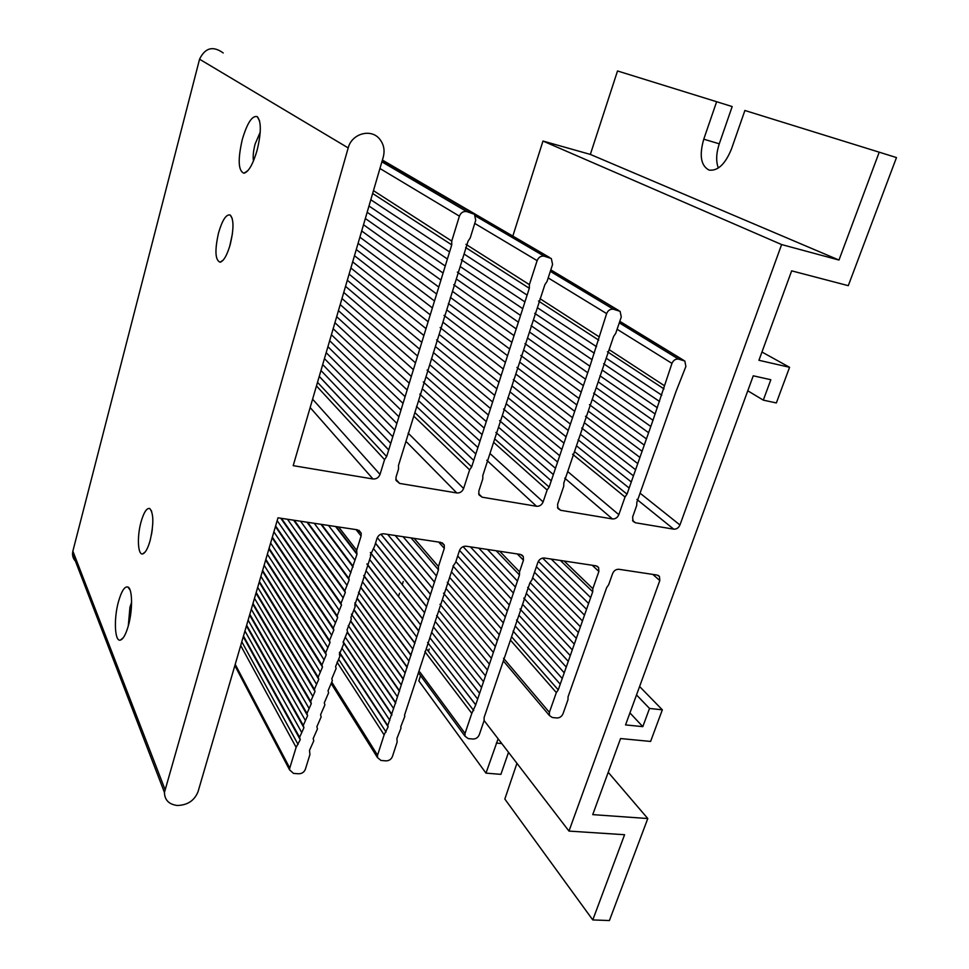 <?xml version="1.0" encoding="UTF-8"?>
<svg xmlns="http://www.w3.org/2000/svg" width="969" height="969" viewBox="0 0 969 969"><rect width="100%" height="100%" fill="white"/><g stroke="black" fill="none" stroke-linecap="round" stroke-linejoin="round"><path stroke-width="1.45" d="M242.286 139.512C247.216 122.954 252.194 115.335 257.233 116.631C261.351 121.428 261.327 132.608 257.136 150.171C253.018 164.209 248.621 171.901 243.982 173.233C238.253 170.98 237.684 159.74 242.286 139.512M260.225 132.147L255.101 144.066C253.357 150.837 252.8 156.493 253.442 161.036M218.558 232.839C222.373 219.927 226.262 213.992 230.222 215.033C233.856 219.248 233.88 228.987 230.295 244.273C227.121 255.186 223.718 261.17 220.096 262.224C215.154 260.176 214.633 250.39 218.558 232.839M232.427 233.699L229.714 246.32M141.014 522.037C143.836 512.238 146.755 507.744 149.771 508.543C153.696 513.267 153.829 523.878 150.171 540.387C147.845 548.551 145.35 553.045 142.685 553.905C137.816 555.394 136.908 536.644 141.014 522.037M118.46 601.701C121.5 591.054 124.65 586.16 127.908 587.008C132.487 588.571 132.85 609.767 128.429 625.453C125.922 634.259 123.245 639.14 120.398 640.097C114.681 642.023 113.627 618.84 118.46 601.701M131.602 602.391L129.955 607.236L128.283 625.974M703.76 139.185L719.277 143.812L732.176 106.566L716.636 101.721L703.76 139.185C699.121 155.524 700.902 165.832 709.114 170.108C717.835 171.138 725.284 164.112 731.45 149.032L744.895 110.49L879.222 152.181L838.972 260.055L781.62 244.563L679.947 524.98C678.603 527.923 676.519 529.316 673.721 529.159L635.422 522.763L633.048 521.334L632.624 517.01L636.706 505.467L636.851 502.293L676.035 391.464L685.882 366.464L684.817 361.001L678.482 359.111C675.55 358.809 673.382 360.226 671.965 363.375L652.985 420.255L598.188 381.834L613.619 336.449L615.703 333.397L621.274 316.996L620.099 311.328L613.389 309.232C610.3 308.869 608.048 310.322 606.63 313.593L589.927 366.234L549.144 487.068L547.134 490.011L543.112 501.918C541.768 504.994 539.563 506.448 536.523 506.266L482.138 497.194L479.001 494.88L478.819 491.077L482.78 478.904L482.804 475.549L544.893 284.632L547.025 281.482L552.584 264.416L551.3 258.505L544.154 256.167C540.908 255.743 538.57 257.233 537.129 260.637L529.389 284.632L529.316 288.29L524.932 301.892L471.673 466.852L469.626 469.868L463.606 488.509C462.261 491.671 459.996 493.16 456.799 492.955L399.628 483.422L396.03 480.418L396.018 477.111L398.55 468.96L398.477 465.459L468.039 241.233L470.219 237.974L475.718 220.254L474.471 214.294L466.695 211.569C463.279 211.085 460.844 212.611 459.403 216.148L451.748 241.063L451.748 244.866L388.702 450.04L386.643 456.532L384.56 459.645L380.018 474.41C378.685 477.669 376.335 479.183 372.98 478.977L293.195 465.653L383.239 157.172C385.032 150.28 383.809 144.224 379.582 138.991C370.982 128.187 351.723 133.589 348.198 147.918L164.439 792.424C164.657 800.043 168.921 804.391 177.266 805.481C187.514 805.227 194.442 800.624 198.064 791.637L277.982 517.821L357.404 529.813L361.195 533.144L361.098 535.966L356.059 529.607M719.277 143.812C716.188 153.259 715.873 161.326 718.308 168.037M879.222 152.181L896.482 157.572L848.287 285.673L791.661 270.848L758.933 360.286L789.578 367.299L761.961 352.026M716.636 101.721L617.519 70.967L590.339 154.422L542.979 141.05L512.831 236.085M838.972 260.055L590.339 154.422M479.594 693.307L431.653 632.333L453.565 565.448L455.575 562.504L459.439 550.646C460.759 547.546 462.988 546.08 466.137 546.225L520.329 554.401L523.284 556.485L523.454 560.203L519.541 571.819L519.481 574.98L475.706 704.899L471.806 713.354L465.047 733.4L464.963 736.149L468.197 738.596L472.945 739.032C475.912 739.008 478.02 737.579 479.28 734.732L484.125 720.488L484.125 717.472L529.922 582.793L531.908 579.922L537.88 562.347C539.2 559.343 541.368 557.902 544.372 558.035L596.008 565.823L598.6 567.495L598.878 571.456L592.834 588.668L592.725 591.744L558.241 689.867L556.339 692.593L549.387 712.36L549.411 715.51L552.294 717.508L556.836 717.968C559.682 717.968 561.741 716.563 563.013 713.765L567.979 699.715L568.064 696.808L606.691 587.577L608.641 584.779L612.626 573.515C613.958 570.584 616.054 569.166 618.925 569.288L657.115 575.053L659.453 576.458L659.804 580.552L568.973 831.087L624.581 834.721L592.786 919.932L504.837 799.05L516.937 763.318M498.114 738.79L485.978 773.141L418.838 680.868L420.546 675.635M428.455 651.362L429.206 649.036M592.786 919.932L609.404 920.55L647.789 818.539L608.217 772.293M508.519 752.344L500.9 774.352L485.978 773.141M410.771 654.693L360.771 587.19L370.715 556.182L370.376 555.152L374.555 546.298L377.026 538.34C378.346 535.167 380.647 533.653 383.942 533.81L440.895 542.41L444.262 545.038L444.299 548.381L438.436 566.514L438.46 569.76L395.534 702.707L347.592 632.563M431.653 632.357L404.521 715.231L404.848 716.248L400.706 726.871L401.057 727.961L396.915 738.475L397.145 742.036L392.445 756.486C391.197 759.369 389.029 760.835 385.941 760.871L380.974 760.459L377.401 757.504L377.559 755.226L384.124 734.877L388.145 726.823L387.745 725.587L395.534 702.707M483.483 681.643L435.929 622.316M403.237 581.509L402.22 584.695M399.507 593.246L398.477 596.48M568.973 831.087L484.1 720.536M636.512 694.943L649.521 708.448L662.336 709.829L650.599 741.442L620.56 738.548L592.725 814.626L647.789 818.539M662.336 709.829L639.588 686.512M649.521 708.448L642.798 726.641L629.935 712.905M747.777 390.798L763.306 400.136L770.839 379.727L753.264 375.802L625.55 724.909L642.798 726.641M763.306 400.136L776.339 402.947L789.578 367.299M781.62 244.563L542.979 141.05M598.2 381.847L563.813 483.034L563.728 486.305L557.587 504.352L557.914 508.483L560.639 510.288L612.432 518.936C615.351 519.093 617.471 517.676 618.828 514.672L625.029 497.012L627.016 494.142L652.985 420.255M164.972 789.335L72.869 551.119L199.553 59.206C205.174 47.675 213.059 45.604 223.221 52.98M72.869 551.119L72.518 553.578C72.505 557.441 74.129 560.506 77.375 562.747M360.771 587.19L354.739 605.213L355.175 606.642L350.863 617.604L351.335 619.118L347.023 629.935L347.508 631.534L343.196 642.205L343.692 643.888L339.38 654.438L339.901 656.195L335.589 666.611L336.122 668.44L331.81 678.736L332.355 680.638L328.043 690.812L328.612 692.774L324.3 702.828L324.881 704.851L320.582 714.807L321.163 716.89L316.863 726.726L317.469 728.858L313.169 738.596L313.786 740.788L309.499 750.418L309.923 754.572L305.356 769.289C304.133 772.232 301.892 773.722 298.658 773.783L293.462 773.383L289.561 769.846L289.767 768.066L296.126 747.341L300.245 739.686L299.603 737.324L303.915 727.719L303.273 725.393L307.597 715.691L306.979 713.426L311.303 703.615L310.686 701.399L315.022 691.478L314.416 689.322L318.753 679.293L318.159 677.198L322.495 667.047L321.926 665.025L326.262 654.753L325.705 652.791L330.041 642.399L329.496 640.509L333.845 629.983L333.312 628.178L337.66 617.519L337.139 615.787L341.488 604.995L340.991 603.348L345.327 592.41L344.855 590.86L349.191 579.765L348.743 578.311L356.967 554.316L356.677 550.344L361.098 535.966M438.472 569.784L411.05 537.904L438.472 569.784M152.315 529.316L151.479 534.682M397.447 696.796L348.246 625.514M393.632 708.593L345.194 637.045M391.73 714.48L343.159 642.035M389.841 720.355L342.178 648.576M387.951 726.205L339.453 652.464M386.062 732.055L339.077 659.925M384.124 734.877L337.03 662.13M377.559 755.226L332.197 682.806M523.454 560.203L517.301 553.941M519.541 571.819L499.738 551.3M519.481 574.98L496.213 550.767M517.446 581.012L487.431 549.435M515.411 587.032L478.831 548.139M513.388 593.04L470.413 546.867M511.366 599.036L463.109 546.649M509.343 605.019L459.524 550.368M507.332 610.991L457.695 555.976M505.321 616.95L455.878 561.584M503.323 622.885L453.007 565.981M501.312 628.82L451.711 572.146M499.314 634.743L449.786 577.572M497.327 640.642L447.278 582.308M495.341 646.541L446.515 589.067M493.354 652.428L443.511 593.161M491.368 658.29L443.136 600.38M489.393 664.153L439.987 604.256M487.419 669.991L439.635 611.487M485.457 675.829L436.631 615.485M481.532 687.457L433.385 626.81M479.57 693.259L431.641 632.297L479.558 693.198M477.62 699.037L430.212 638.183M475.67 704.814L427.571 642.483L475.706 704.899M473.732 710.568L426.966 649.424M471.806 713.354L424.882 651.628M465.047 733.4L419.892 672.074M598.878 571.456L592.241 565.266M592.834 588.668L564.115 561.015M592.725 591.744L560.361 560.445M590.666 597.607L551.191 559.065M588.607 603.469L542.616 558.096M586.548 609.307L538.352 561.293M584.501 615.133L536.39 566.732M582.454 620.959L534.513 572.243M580.419 626.761L532.647 577.754M578.384 632.563L530.152 582.599M576.349 638.341L527.657 587.42M574.314 644.119L526.736 593.864M572.291 649.872L523.744 598.115M570.269 655.625L523.236 605.007M568.258 661.355L520.05 608.992M566.247 667.084L519.638 615.981M564.237 672.801L516.513 619.978M562.238 678.494L515.92 626.761M560.239 684.187L513.086 631.049M558.241 689.867L511.959 637.227M556.339 692.593L511.014 640.763M549.387 712.36L503.541 658.254M659.804 580.552L652.803 574.399M679.947 524.98L640.824 493.778M673.721 529.159L636.899 499.423M635.422 522.763L632.539 520.353M683.121 360.153L619.76 321.466M678.482 359.111L619.288 322.847M671.965 363.375L617.108 329.266M664.177 385.553L609.077 349.591M663.995 388.908L607.43 351.759M661.791 395.207L607.042 358.76M659.574 401.493L603.614 363.738M657.37 407.755L602.779 370.449M655.177 414.017L599.968 375.79M650.793 426.481L596.444 387.879M648.612 432.707L593.622 393.148M646.432 438.909L592.81 399.846M644.252 445.098L589.443 404.667M642.084 451.275L589.031 411.668M639.915 457.429L585.482 416.295M637.759 463.582L585.131 423.332M635.603 469.723L581.715 428.007M633.447 475.84L581.049 434.802M631.303 481.956L578.093 439.793M629.16 488.049L576.688 445.994M627.016 494.142L574.605 451.639M625.029 497.012L572.606 454.219M618.828 514.672L568.27 472.024M612.432 518.936L564.733 478.129M560.639 510.288L557.454 507.417M618.27 310.371L550.767 269.988M613.389 309.232L550.319 271.356M606.63 313.593L548.188 277.909M598.854 336.643L539.987 298.67M598.721 340.143L538.485 301.02M596.516 346.684L538.292 308.299M594.312 353.213L534.694 313.314M592.12 359.729L534.137 320.351M589.927 366.234L531.133 325.717M587.735 372.714L529.595 332.076M585.555 379.194L527.754 338.205M583.374 385.65L524.944 343.632M581.194 392.094L524.241 350.548M579.026 398.513L520.789 355.453M576.858 404.933L520.547 362.721M574.702 411.328L516.937 367.445M572.546 417.724L516.659 374.688M570.402 424.095L513.304 379.545M568.258 430.454L512.528 386.401M566.114 436.801L509.864 391.755M563.97 443.124L507.889 397.641M561.838 449.446L506.508 403.988M559.719 455.745L503.529 409.003M557.599 462.043L503.008 416.052M555.479 468.318L499.58 420.643M553.36 474.58L499.35 427.935M551.252 480.83L495.886 432.44M549.144 487.068L495.498 439.599M547.134 490.011L494.033 442.7M543.112 501.918L490.75 454.195M536.523 506.266L486.777 460.239M482.138 497.194L478.613 493.718M549.302 257.439L382.38 160.115M544.154 256.167L475.597 216.051M537.129 260.637L474.737 223.403M529.389 284.632L465.932 244.321M529.316 288.29L465.665 247.531M527.124 295.097L464.611 254.375M524.932 301.892L461.256 259.704M522.739 308.675L461.074 267.129M520.559 315.434L457.332 272.119M518.379 322.18L457.271 279.641M516.211 328.915L453.722 284.704M514.042 335.637L453.129 291.839M511.874 342.336L450.403 297.447M509.718 349.022L448.381 303.527M507.562 355.696L447.206 310.225M505.406 362.345L444.008 315.397M503.262 368.995L443.766 322.798M501.13 375.621L440.144 327.558M498.999 382.234L440.071 335.117M496.867 388.823L436.595 339.925M494.735 395.413L436.074 347.12M492.615 401.978L433.288 352.45M490.508 408.53L431.435 358.518M488.388 415.071L430.127 365.034M486.293 421.588L427.087 370.049M484.185 428.104L426.76 377.425M482.09 434.596L423.271 381.98M479.994 441.077L423.187 389.562M477.911 447.533L419.771 394.129M475.827 453.989L419.311 401.384M473.756 460.42L416.5 406.435M471.673 466.852L414.817 412.528M469.626 469.868L414.635 416.949M463.606 488.509L408.155 433.119M456.799 492.955L406.823 442.203M399.628 483.422L395.776 479.195M472.133 212.95L382.271 160.491L472.194 212.962M466.695 211.569L381.871 161.835M459.403 216.148L379.933 168.497M451.748 241.063L373.465 190.651M451.748 244.866L372.641 193.473M449.568 251.94L370.812 199.747M447.399 258.989L368.983 206.022M445.231 266.027L367.154 212.272M443.075 273.04L365.325 218.522M440.919 280.053L363.508 224.747M438.775 287.03L361.703 230.973M436.631 294.007L359.887 237.175M434.487 300.959L358.082 243.364M432.356 307.9L356.277 249.542M430.224 314.816L354.472 255.707M428.104 321.732L352.68 261.86M425.985 328.612L350.887 268.001M423.877 335.492L349.094 274.13M421.769 342.348L347.314 280.247M419.662 349.191L345.533 286.352M417.554 356.011L343.753 292.444M415.471 362.83L341.984 298.513M413.375 369.625L340.216 304.581M411.292 376.396L338.447 310.637M409.209 383.167L336.679 316.681M407.137 389.913L334.923 322.701M405.066 396.636L333.166 328.721M402.995 403.358L331.41 334.729M400.936 410.057L329.666 340.713M398.877 416.743L327.922 346.696M396.83 423.417L326.178 352.668M394.783 430.066L324.445 358.615M392.748 436.704L322.701 364.562M390.701 443.33L320.969 370.497M388.666 449.943L319.249 376.42M386.643 456.532L317.517 382.319M384.56 459.645L316.475 385.928M380.018 474.41L312.599 399.18M372.98 478.977L310.165 407.549M348.198 147.918L199.553 59.206M356.677 550.344L338.641 526.979M356.762 553.687L335.916 526.567M354.811 560.046L328.527 525.452M352.861 566.393L321.308 524.362M350.911 572.727L314.247 523.296M348.961 579.038L307.33 522.243M347.023 585.349L300.572 521.225M345.097 591.635L293.946 520.232M343.159 597.909L287.466 519.251M341.233 604.172L281.119 518.294M339.32 610.422L277.158 520.619M337.394 616.659L275.523 526.24M335.48 622.873L273.876 531.848M333.578 629.087L272.253 537.444M331.677 635.276L270.617 543.04M329.775 641.454L268.994 548.611M327.873 647.619L267.359 554.183M325.984 653.772L265.748 559.731M324.094 659.913L264.125 565.278M322.205 666.042L262.514 570.814M320.327 672.147L260.903 576.337M318.45 678.252L259.292 581.848M316.584 684.332L257.681 587.347M314.719 690.4L256.082 592.834M312.854 696.469L254.484 598.321M310.988 702.513L252.885 603.784M309.135 708.545L251.298 609.247M307.282 714.565L249.699 614.697M305.441 720.561L248.112 620.136M303.6 726.556L246.526 625.562M301.759 732.54L244.951 630.976M299.918 738.511L243.376 636.379M298.089 744.458L241.802 641.781M296.126 747.341L240.7 645.536M289.767 768.066L235.213 664.346M444.299 548.381L438.654 542.071M438.436 566.514L414.126 538.376M436.462 575.937L403.08 536.705M434.463 582.103L395.279 535.53M432.477 588.256L387.636 534.367M430.502 594.397L380.938 534.185M428.516 600.526L377.292 537.613M426.542 606.642L375.5 543.258M424.579 612.747L373.356 548.466M422.617 618.828L370.4 552.596M420.655 624.908L370.122 560.13M418.693 630.964L366.985 563.97M416.743 637.021L366.718 571.528M414.793 643.053L363.763 575.538M412.842 649.073L363.036 582.49M410.904 655.08L360.686 587.262M408.966 661.088L358.53 592.265M407.041 667.072L357.634 598.963M405.115 673.043L354.787 602.972M403.189 679.003L354.46 610.47M401.263 684.938L351.42 614.14M399.349 690.873L351.141 621.723M501.785 743.574L496.31 743.078M259.583 120.919L257.233 116.631M232.233 218.461L230.222 215.033M151.673 511.293L149.771 508.543M130.076 590.024L127.908 587.008M395.352 702.15L347.592 632.297M395.715 703.252L347.58 632.805M391.549 713.899L343.123 641.696M391.924 715.061L343.244 642.423M387.745 725.587L339.513 652.258M388.145 726.823L339.404 652.694M377.401 757.504L331.58 684.15M523.284 556.485L521.661 554.837M475.646 704.717L427.571 642.447M464.963 736.149L419.008 673.54M598.6 567.495L597.243 566.235M549.411 715.51L503.989 661.718M659.453 576.458L658.29 575.429M683.714 360.335L619.809 321.32M618.755 310.516L550.804 269.879M549.617 257.524L382.392 160.055M388.642 449.846L319.261 376.372M388.702 450.04L319.237 376.457M164.439 792.424L72.518 553.578M361.195 533.144L358.93 530.297M356.568 553.057L336.219 526.615M356.967 554.316L335.613 526.518M352.643 565.714L321.623 524.411M353.067 567.071L320.993 524.314M348.743 578.311L307.657 522.291M349.191 579.765L307.003 522.194M344.855 590.86L294.273 520.28M345.327 592.41L293.619 520.183M340.991 603.348L281.446 518.342M341.488 604.995L280.792 518.245M337.139 615.787L275.608 525.937M337.66 617.519L275.426 526.542M333.312 628.178L272.337 537.141M333.845 629.983L272.156 537.759M329.496 640.509L269.079 548.297M330.041 642.399L268.897 548.938M325.705 652.791L265.833 559.404M326.262 654.753L265.651 560.058M321.926 665.025L262.611 570.475M322.495 667.047L262.417 571.141M318.159 677.198L259.389 581.509M318.753 679.293L259.195 582.187M314.416 689.322L256.179 592.495M315.022 691.478L255.986 593.185M310.686 701.399L252.982 603.445M311.303 703.615L252.788 604.135M306.979 713.426L249.808 614.346M307.597 715.691L249.602 615.049M303.273 725.393L246.635 625.211M303.915 727.719L246.429 625.913M299.603 737.324L243.473 636.027M300.245 739.686L243.267 636.73M289.561 769.846L234.849 665.582M444.262 545.038L442.312 542.87M438.448 569.724L411.074 537.904M434.439 582.018L395.328 535.53M434.5 582.199L395.231 535.518M430.442 594.251L380.987 534.173M430.551 594.542L380.89 534.21M426.481 606.449L375.512 543.185M426.614 606.836L375.475 543.33M422.52 618.585L370.424 552.5M422.702 619.082L370.376 552.693M418.596 630.674L367.021 563.873M418.802 631.267L366.936 564.055M414.671 642.713L363.823 575.465M414.914 643.392L363.69 575.622M411.038 655.468L360.601 587.335M406.895 666.636L357.718 598.866M407.186 667.496L357.549 599.06M403.031 678.53L354.533 610.349M403.346 679.463L354.388 610.591M399.192 690.364L351.202 621.553M399.519 691.381L351.093 621.892M123.342 637.663L120.398 640.097M145.35 551.797L142.685 553.905M223.306 259.995L220.096 262.224M247.931 170.605L243.982 173.233"/></g></svg>
